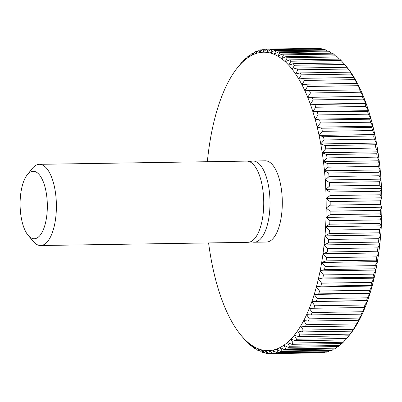 <?xml version="1.0" encoding="UTF-8"?>
<svg xmlns="http://www.w3.org/2000/svg" width="402" height="402" viewBox="0 0 402 402"><rect width="100%" height="100%" fill="white"/><g stroke="black" fill="none" stroke-linecap="round" stroke-linejoin="round"><path stroke-width="0.6" d="M28.18 235.391L33.336 241.476A40.612 16.387 -90.9 0 0 40.627 245.527A40.612 16.387 -90.9 0 0 44.873 244.059A40.612 16.387 -90.9 0 0 56.159 199.337A40.612 16.387 -90.9 0 0 39.371 164.317A40.612 16.387 -90.9 0 0 35.125 165.785A40.612 16.387 -90.9 0 0 32.21 168.594L27.241 174.835A33.743 13.618 -90.9 0 0 20.1 205.231A33.743 13.618 -90.9 0 0 28.18 235.391A33.743 13.618 -90.9 0 0 37.763 237.537A33.743 13.618 -90.9 0 0 46.722 196.03A33.743 13.618 -90.9 0 0 29.663 172.503A33.743 13.618 -90.9 0 0 27.241 174.835M40.627 245.527L247.964 242.321A40.612 16.387 -90.9 0 0 252.215 240.853A40.612 16.387 -90.9 0 0 263.501 196.131A40.612 16.387 -90.9 0 0 246.712 161.112L39.371 164.317M251.094 241.522A40.612 16.387 -90.9 0 0 254.25 242.225A40.612 16.387 -90.9 0 0 258.496 240.758A40.612 16.387 -90.9 0 0 269.782 196.035A40.612 16.387 -90.9 0 0 252.994 161.016A40.612 16.387 -90.9 0 0 249.863 161.82M254.25 242.225L266.541 242.034A40.612 16.387 -90.9 0 0 270.787 240.567A40.612 16.387 -90.9 0 0 282.073 195.844A40.612 16.387 -90.9 0 0 265.285 160.825L252.994 161.016M208.598 242.934A149.242 60.225 -90.9 0 0 209.613 250.155A149.242 60.225 -90.9 0 0 211.075 258.918A149.242 60.225 -90.9 0 0 212.753 267.451A149.242 60.225 -90.9 0 0 214.638 275.722A149.242 60.225 -90.9 0 0 216.728 283.701A149.242 60.225 -90.9 0 0 219.01 291.355A149.242 60.225 -90.9 0 0 221.482 298.656A149.242 60.225 -90.9 0 0 224.125 305.575A149.242 60.225 -90.9 0 0 226.934 312.078A149.242 60.225 -90.9 0 0 229.894 318.148A149.242 60.225 -90.9 0 0 232.999 323.756A149.242 60.225 -90.9 0 0 236.235 328.881A149.242 60.225 -90.9 0 0 239.587 333.504A149.242 60.225 -90.9 0 0 241.426 335.765A149.242 60.225 -90.9 0 0 243.039 337.605A149.242 60.225 -90.9 0 0 246.587 341.167A149.242 60.225 -90.9 0 0 250.21 344.182A149.242 60.225 -90.9 0 0 253.893 346.63A149.242 60.225 -90.9 0 0 257.627 348.504A149.242 60.225 -90.9 0 0 261.39 349.8A149.242 60.225 -90.9 0 0 265.174 350.509A149.242 60.225 -90.9 0 0 268.958 350.629A149.242 60.225 -90.9 0 0 272.732 350.162A149.242 60.225 -90.9 0 0 276.476 349.112A149.242 60.225 -90.9 0 0 280.179 347.474A149.242 60.225 -90.9 0 0 283.827 345.258A149.242 60.225 -90.9 0 0 287.405 342.479A149.242 60.225 -90.9 0 0 290.897 339.142A149.242 60.225 -90.9 0 0 294.294 335.258A149.242 60.225 -90.9 0 0 297.575 330.851A149.242 60.225 -90.9 0 0 300.731 325.932A149.242 60.225 -90.9 0 0 303.751 320.52A149.242 60.225 -90.9 0 0 306.62 314.635A149.242 60.225 -90.9 0 0 309.334 308.309A149.242 60.225 -90.9 0 0 311.872 301.56A149.242 60.225 -90.9 0 0 314.228 294.415A149.242 60.225 -90.9 0 0 316.394 286.902A149.242 60.225 -90.9 0 0 318.359 279.053A149.242 60.225 -90.9 0 0 320.123 270.898A149.242 60.225 -90.9 0 0 321.665 262.466A149.242 60.225 -90.9 0 0 322.992 253.793A149.242 60.225 -90.9 0 0 324.092 244.918A149.242 60.225 -90.9 0 0 324.967 235.868A149.242 60.225 -90.9 0 0 325.605 226.683A149.242 60.225 -90.9 0 0 326.007 217.397A149.242 60.225 -90.9 0 0 326.173 208.05A149.242 60.225 -90.9 0 0 326.097 198.678A149.242 60.225 -90.9 0 0 325.791 189.312A149.242 60.225 -90.9 0 0 325.243 180.001A149.242 60.225 -90.9 0 0 324.464 170.77A149.242 60.225 -90.9 0 0 323.454 161.659A149.242 60.225 -90.9 0 0 322.213 152.705A149.242 60.225 -90.9 0 0 320.751 143.946A149.242 60.225 -90.9 0 0 319.077 135.414A149.242 60.225 -90.9 0 0 317.188 127.138A149.242 60.225 -90.9 0 0 315.098 119.158A149.242 60.225 -90.9 0 0 312.816 111.505A149.242 60.225 -90.9 0 0 310.349 104.203A149.242 60.225 -90.9 0 0 307.706 97.289A149.242 60.225 -90.9 0 0 304.897 90.782A149.242 60.225 -90.9 0 0 301.932 84.716A149.242 60.225 -90.9 0 0 298.827 79.104A149.242 60.225 -90.9 0 0 295.596 73.983A149.242 60.225 -90.9 0 0 292.244 69.36A149.242 60.225 -90.9 0 0 288.787 65.26A149.242 60.225 -90.9 0 0 285.239 61.692A149.242 60.225 -90.9 0 0 281.621 58.682A149.242 60.225 -90.9 0 0 277.933 56.235A149.242 60.225 -90.9 0 0 274.204 54.355A149.242 60.225 -90.9 0 0 270.44 53.059A149.242 60.225 -90.9 0 0 266.657 52.35A149.242 60.225 -90.9 0 0 262.873 52.23A149.242 60.225 -90.9 0 0 259.099 52.697A149.242 60.225 -90.9 0 0 255.35 53.752A149.242 60.225 -90.9 0 0 251.647 55.391A149.242 60.225 -90.9 0 0 247.999 57.602A149.242 60.225 -90.9 0 0 244.421 60.385A149.242 60.225 -90.9 0 0 240.929 63.722A149.242 60.225 -90.9 0 0 237.537 67.601A149.242 60.225 -90.9 0 0 237.286 67.918A149.242 60.225 -90.9 0 0 234.255 72.013A149.242 60.225 -90.9 0 0 231.095 76.933A149.242 60.225 -90.9 0 0 228.075 82.345A149.242 60.225 -90.9 0 0 225.205 88.224A149.242 60.225 -90.9 0 0 222.497 94.555A149.242 60.225 -90.9 0 0 219.959 101.304A149.242 60.225 -90.9 0 0 217.603 108.45A149.242 60.225 -90.9 0 0 215.432 115.962A149.242 60.225 -90.9 0 0 213.467 123.811A149.242 60.225 -90.9 0 0 211.708 131.967A149.242 60.225 -90.9 0 0 210.161 140.398A149.242 60.225 -90.9 0 0 208.834 149.067A149.242 60.225 -90.9 0 0 207.733 157.946A149.242 60.225 -90.9 0 0 207.342 161.72M324.464 170.77L328.143 167.157L378.302 166.378L380.191 169.905L378.875 172.282L328.72 173.056L324.464 170.77L380.191 169.905A149.242 60.225 89.1 0 1 380.97 179.136L379.599 181.729L329.444 182.508L325.243 180.001L329.017 176.538L379.171 175.764A152.288 61.456 -90.9 0 0 378.875 172.282M379.171 175.764L380.97 179.136A149.242 60.225 89.1 0 1 381.518 188.453L380.081 191.257L329.926 192.03L325.791 189.312L329.65 186.02L379.805 185.247A152.288 61.456 -90.9 0 0 379.599 181.729M344.62 64.466A152.288 61.456 -90.9 0 0 343.846 63.536A152.288 61.456 -90.9 0 0 343.318 62.918L293.164 63.697A152.288 61.456 89.1 0 1 294.465 65.245L344.62 64.466L347.971 68.496L346.81 67.275L296.656 68.049A152.288 61.456 89.1 0 1 297.922 69.792L348.077 69.018L351.323 73.119L350.197 72.154L300.038 72.933A152.288 61.456 89.1 0 1 301.259 74.862L351.413 74.089L354.559 78.244L353.453 77.541L303.299 78.32A152.288 61.456 89.1 0 1 304.47 80.435L354.624 79.656L357.659 83.852L356.579 83.415L306.424 84.189A152.288 61.456 89.1 0 1 307.54 86.48L357.695 85.706L360.624 89.922L309.399 90.525A152.288 61.456 89.1 0 1 310.46 92.983L360.614 92.204L363.433 96.425L312.213 97.299A152.288 61.456 89.1 0 1 313.208 99.907L363.363 99.133L366.076 103.344L365.011 103.711L314.856 104.485A152.288 61.456 89.1 0 1 315.786 107.239L365.941 106.465L368.544 110.645L367.473 111.274L317.314 112.052A152.288 61.456 89.1 0 1 318.178 114.937L368.332 114.163L370.83 118.299L369.739 119.193L319.585 119.972A152.288 61.456 89.1 0 1 320.374 122.982L370.528 122.203L372.915 126.278L371.805 127.434L321.65 128.208A152.288 61.456 89.1 0 1 322.364 131.328L372.518 130.555L374.805 134.549L373.664 135.961L323.509 136.74A152.288 61.456 89.1 0 1 324.143 139.956L374.297 139.182L376.483 143.082L375.307 144.75L325.153 145.524A152.288 61.456 89.1 0 1 325.705 148.825L375.86 148.052L377.94 151.845L376.729 153.755L326.57 154.529A152.288 61.456 89.1 0 1 327.037 157.906L377.197 157.132L379.181 160.795A149.242 60.225 89.1 0 1 380.191 169.905M343.846 63.536L346.132 66.235A149.242 60.225 89.1 0 1 347.971 68.496A149.242 60.225 89.1 0 1 351.323 73.119A149.242 60.225 89.1 0 1 354.559 78.244A149.242 60.225 89.1 0 1 357.659 83.852A149.242 60.225 89.1 0 1 360.624 89.922A149.242 60.225 89.1 0 1 363.433 96.425A149.242 60.225 89.1 0 1 366.076 103.344A149.242 60.225 89.1 0 1 368.544 110.645A149.242 60.225 89.1 0 1 370.83 118.299A149.242 60.225 89.1 0 1 372.915 126.278A149.242 60.225 89.1 0 1 374.805 134.549A149.242 60.225 89.1 0 1 376.483 143.082A149.242 60.225 89.1 0 1 377.94 151.845A149.242 60.225 89.1 0 1 379.181 160.795L377.92 162.941L327.766 163.72L323.454 161.659L327.037 157.906M378.302 166.378A152.288 61.456 -90.9 0 0 377.92 162.941M328.72 173.056A152.288 61.456 89.1 0 1 329.017 176.538M325.243 180.001L380.97 179.136M379.805 185.247L381.518 188.453A149.242 60.225 89.1 0 1 381.83 197.814L380.317 200.819L330.163 201.593L326.097 198.678L330.042 195.563L380.197 194.789A152.288 61.456 -90.9 0 0 380.081 191.257M329.444 182.508A152.288 61.456 89.1 0 1 329.65 186.02M325.791 189.312L381.518 188.453M380.197 194.789L381.83 197.814A149.242 60.225 89.1 0 1 381.9 207.191L380.317 210.377L330.163 211.156L326.173 208.05L330.193 205.131L380.347 204.352A152.288 61.456 -90.9 0 0 380.317 200.819M329.926 192.03A152.288 61.456 89.1 0 1 330.042 195.563M326.097 198.678L381.83 197.814M380.347 204.352L381.9 207.191A149.242 60.225 89.1 0 1 381.734 216.537L380.071 219.899L329.916 220.678L326.007 217.397L330.097 214.678L380.252 213.904A152.288 61.456 -90.9 0 0 380.317 210.377M330.163 201.593A152.288 61.456 89.1 0 1 330.193 205.131M326.173 208.05L381.9 207.191M380.252 213.904L381.734 216.537A149.242 60.225 89.1 0 1 381.332 225.823L379.583 229.346L329.429 230.12L325.605 226.683L329.766 224.18L379.92 223.401A152.288 61.456 -90.9 0 0 380.071 219.899M330.163 211.156A152.288 61.456 89.1 0 1 330.097 214.678M326.007 217.397L381.734 216.537M379.92 223.401L381.332 225.823A149.242 60.225 89.1 0 1 380.694 235.004L378.86 238.677L328.7 239.456L324.967 235.868L329.188 233.587L379.342 232.813A152.288 61.456 -90.9 0 0 379.583 229.346M329.916 220.678A152.288 61.456 89.1 0 1 329.766 224.18M325.605 226.683L381.332 225.823M379.342 232.813L380.694 235.004A149.242 60.225 89.1 0 1 379.825 244.054L377.895 247.863L327.741 248.637L324.092 244.918L328.374 242.868L378.528 242.094A152.288 61.456 -90.9 0 0 378.86 238.677M329.429 230.12A152.288 61.456 89.1 0 1 329.188 233.587M324.967 235.868L380.694 235.004M378.528 242.094L379.825 244.054A149.242 60.225 89.1 0 1 378.719 252.933L376.699 256.858L326.545 257.632L322.992 253.793L327.323 251.984L377.478 251.21A152.288 61.456 -90.9 0 0 377.895 247.863M328.7 239.456A152.288 61.456 89.1 0 1 328.374 242.868M324.092 244.918L379.825 244.054M377.478 251.21L378.719 252.933A149.242 60.225 89.1 0 1 377.398 261.601L375.272 265.632L325.117 266.405L321.665 262.466L326.042 260.903L376.197 260.129A152.288 61.456 -90.9 0 0 376.699 256.858M327.741 248.637A152.288 61.456 89.1 0 1 327.323 251.984M322.992 253.793L378.719 252.933M376.197 260.129L377.398 261.601A149.242 60.225 89.1 0 1 375.85 270.033L373.624 274.149L323.469 274.923L320.123 270.898L324.535 269.586L374.689 268.812A152.288 61.456 -90.9 0 0 375.272 265.632M326.545 257.632A152.288 61.456 89.1 0 1 326.042 260.903M321.665 262.466L377.398 261.601M374.689 268.812L375.85 270.033A149.242 60.225 89.1 0 1 374.091 278.189L371.765 282.375L321.605 283.154L318.359 279.053L322.806 278.003L372.961 277.224A152.288 61.456 -90.9 0 0 373.624 274.149M325.117 266.405A152.288 61.456 89.1 0 1 324.535 269.586M320.123 270.898L375.85 270.033M372.961 277.224L374.091 278.189A149.242 60.225 89.1 0 1 372.121 286.038L369.689 290.279L319.535 291.058L316.394 286.902L320.866 286.113L371.021 285.34A152.288 61.456 -90.9 0 0 371.765 282.375M323.469 274.923A152.288 61.456 89.1 0 1 322.806 278.003M318.359 279.053L374.091 278.189M371.021 285.34L372.121 286.038A149.242 60.225 89.1 0 1 369.956 293.55L367.418 297.832L317.263 298.606L314.228 294.415L318.716 293.892L368.875 293.113A152.288 61.456 -90.9 0 0 369.689 290.279M321.605 283.154A152.288 61.456 89.1 0 1 320.866 286.113M316.394 286.902L372.121 286.038M368.875 293.113L369.956 293.55A149.242 60.225 89.1 0 1 367.599 300.696L364.951 304.997L314.796 305.776L311.872 301.56L366.529 300.525A152.288 61.456 -90.9 0 0 367.418 297.832M319.535 291.058A152.288 61.456 89.1 0 1 318.716 293.892M314.228 294.415L369.956 293.55M366.529 300.525L367.599 300.696A149.242 60.225 89.1 0 1 365.061 307.445L362.308 311.756L312.153 312.53L309.334 308.309L363.996 307.545A152.288 61.456 -90.9 0 0 364.951 304.997M317.263 298.606A152.288 61.456 89.1 0 1 316.374 301.304M311.872 301.56L367.599 300.696M363.996 307.545L365.061 307.445A149.242 60.225 89.1 0 1 362.353 313.776L359.488 318.072L309.334 318.846L306.62 314.635L311.128 314.917L361.282 314.143A152.288 61.456 -90.9 0 0 362.308 311.756M314.796 305.776A152.288 61.456 89.1 0 1 313.841 308.319M361.282 314.143L362.353 313.776A149.242 60.225 89.1 0 1 359.478 319.655L356.509 323.922L306.354 324.7L303.751 320.52L308.249 321.062L358.408 320.288A152.288 61.456 -90.9 0 0 359.488 318.072M312.153 312.53A152.288 61.456 89.1 0 1 311.128 314.917M358.408 320.288L359.478 319.655A149.242 60.225 89.1 0 1 356.458 325.067L353.383 329.288L303.229 330.067L300.731 325.932L305.218 326.741L355.373 325.967A152.288 61.456 -90.9 0 0 356.509 323.922M309.334 318.846A152.288 61.456 89.1 0 1 308.249 321.062M355.373 325.967L356.458 325.067A149.242 60.225 89.1 0 1 353.303 329.987L350.122 334.147L299.967 334.921L297.575 330.851L302.038 331.921L352.192 331.147A152.288 61.456 -90.9 0 0 353.383 329.288M306.354 324.7A152.288 61.456 89.1 0 1 305.218 326.741M352.192 331.147L353.303 329.987A149.242 60.225 89.1 0 1 350.273 334.082L349.76 334.73M303.229 330.067A152.288 61.456 89.1 0 1 302.038 331.921M299.967 334.921A152.288 61.456 89.1 0 1 298.726 336.585L348.881 335.811A152.288 61.456 -90.9 0 0 350.122 334.147M348.881 335.811L350.021 334.399M349.197 335.424L346.735 338.479L296.581 339.253L294.294 335.258L298.726 336.585M296.581 339.253A152.288 61.456 89.1 0 1 295.299 340.72L345.454 339.941A152.288 61.456 -90.9 0 0 346.735 338.479M345.217 339.946L343.238 342.268L293.083 343.042L290.897 339.142L295.299 340.72M293.083 343.042A152.288 61.456 89.1 0 1 291.767 344.303L341.921 343.524A152.288 61.456 -90.9 0 0 343.238 342.268M341.419 343.534L339.645 345.494L289.49 346.268L287.405 342.479L291.767 344.303M289.49 346.268A152.288 61.456 89.1 0 1 288.139 347.318L338.293 346.544A152.288 61.456 -90.9 0 0 339.645 345.494M337.499 346.554L335.971 348.152L285.817 348.926L283.827 345.258L288.139 347.318M285.817 348.926A152.288 61.456 89.1 0 1 284.44 349.76L334.595 348.986A152.288 61.456 -90.9 0 0 335.971 348.152M333.479 349.001L332.228 350.227L282.073 351.001L280.179 347.474L284.44 349.76M282.073 351.001A152.288 61.456 89.1 0 1 280.676 351.619L330.831 350.84A152.288 61.456 -90.9 0 0 332.228 350.227M329.359 350.866L328.434 351.71L278.279 352.484L276.476 349.112L280.676 351.619M278.279 352.484A152.288 61.456 89.1 0 1 276.862 352.881L327.017 352.107A152.288 61.456 -90.9 0 0 328.434 351.71M325.143 352.137L324.6 352.594L274.445 353.373L272.732 350.162L276.862 352.881M274.445 353.373A152.288 61.456 89.1 0 1 273.023 353.549L323.178 352.77A152.288 61.456 -90.9 0 0 324.6 352.594M320.841 352.81L270.586 353.659L268.958 350.629L273.023 353.549M270.586 353.659A152.288 61.456 89.1 0 1 269.159 353.614L265.174 350.509L266.727 353.348A152.288 61.456 89.1 0 1 265.3 353.077L261.39 349.8L262.868 352.433A152.288 61.456 89.1 0 1 261.451 351.946L257.627 348.504L259.039 350.926A152.288 61.456 89.1 0 1 257.632 350.217L253.893 346.63L255.245 348.825A152.288 61.456 89.1 0 1 253.853 347.901L250.21 344.182L251.501 346.142A152.288 61.456 89.1 0 1 250.134 345.006L246.587 341.167L247.828 342.891A152.288 61.456 89.1 0 1 246.491 341.544L244.24 339.082A152.288 61.456 89.1 0 1 243.712 338.464L241.426 335.765M268.772 353.313L266.727 353.348M264.496 352.408L262.868 352.433M260.29 350.906L259.039 350.926M256.159 348.81L255.245 348.825M252.114 346.132L251.501 346.142M248.17 342.886L247.828 342.891M266.812 49.114A152.288 61.456 89.1 0 1 268.24 49.16L318.394 48.386A152.288 61.456 -90.9 0 0 316.967 48.34L266.812 49.114L262.873 52.23L264.38 49.23A152.288 61.456 89.1 0 0 262.958 49.406L259.099 52.697L260.536 49.893A152.288 61.456 89.1 0 0 259.124 50.29L255.35 53.752L256.727 51.16A152.288 61.456 89.1 0 0 255.33 51.773L251.647 55.391L252.964 53.014A152.288 61.456 89.1 0 0 251.587 53.848L247.999 57.602L249.26 55.456A152.288 61.456 89.1 0 0 247.913 56.506L244.421 60.385L245.637 58.476A152.288 61.456 89.1 0 0 244.321 59.732L240.929 63.722L242.104 62.059A152.288 61.456 89.1 0 0 240.823 63.521L237.286 67.918M237.537 67.601L238.672 66.189M245.637 58.476L246.14 58.466M249.26 55.456L250.054 55.446M252.964 53.014L254.079 52.999M256.727 51.16L258.2 51.134M260.536 49.893L262.416 49.863M264.38 49.23L266.717 49.19M318.394 48.386L318.781 48.687M270.677 49.431A152.288 61.456 89.1 0 1 272.104 49.697L322.258 48.923A152.288 61.456 -90.9 0 0 320.831 48.652L270.677 49.431L266.657 52.35L268.24 49.16M322.258 48.923L323.062 49.592M274.531 50.34A152.288 61.456 89.1 0 1 275.953 50.833L326.107 50.054A152.288 61.456 -90.9 0 0 324.685 49.567L274.531 50.34L270.44 53.059L272.104 49.697M326.107 50.054L327.268 51.094M278.365 51.853A152.288 61.456 89.1 0 1 279.772 52.561L329.926 51.783A152.288 61.456 -90.9 0 0 328.519 51.074L278.365 51.853L274.204 54.355L275.953 50.833M329.926 51.783L331.399 53.19M282.159 53.953A152.288 61.456 89.1 0 1 283.546 54.873L333.7 54.099A152.288 61.456 -90.9 0 0 332.313 53.175L282.159 53.953L277.933 56.235L279.772 52.561M333.7 54.099L335.439 55.868M285.897 56.632A152.288 61.456 89.1 0 1 287.264 57.767L337.419 56.994A152.288 61.456 -90.9 0 0 336.052 55.858L285.897 56.632L281.621 58.682L283.546 54.873M337.419 56.994L339.388 59.114M289.571 59.883A152.288 61.456 89.1 0 1 290.907 61.23L341.062 60.456A152.288 61.456 -90.9 0 0 339.725 59.109L289.571 59.883L285.239 61.692L287.264 57.767M341.062 60.456L343.233 62.923M293.164 63.697L288.787 65.26L290.907 61.23M296.656 68.049L292.244 69.36L294.465 65.245M348.077 69.018A152.288 61.456 -90.9 0 0 346.81 67.275M300.038 72.933L295.596 73.983L297.922 69.792M351.413 74.089A152.288 61.456 -90.9 0 0 350.197 72.154M303.299 78.32L298.827 79.104L301.259 74.862M354.624 79.656A152.288 61.456 -90.9 0 0 353.453 77.541M306.424 84.189L301.932 84.716L304.47 80.435M357.695 85.706A152.288 61.456 -90.9 0 0 356.579 83.415M309.399 90.525L304.897 90.782L307.54 86.48M360.614 92.204A152.288 61.456 -90.9 0 0 359.554 89.752M312.213 97.299L307.706 97.289L310.46 92.983M307.706 97.289L363.433 96.425M363.363 99.133A152.288 61.456 -90.9 0 0 362.368 96.525M314.856 104.485L310.349 104.203L313.208 99.907M310.349 104.203L366.076 103.344M365.941 106.465A152.288 61.456 -90.9 0 0 365.011 103.711M317.314 112.052L312.816 111.505L315.786 107.239M312.816 111.505L368.544 110.645M368.332 114.163A152.288 61.456 -90.9 0 0 367.473 111.274M319.585 119.972L315.098 119.158L318.178 114.937M315.098 119.158L370.83 118.299M370.528 122.203A152.288 61.456 -90.9 0 0 369.739 119.193M321.65 128.208L317.188 127.138L320.374 122.982M317.188 127.138L372.915 126.278M372.518 130.555A152.288 61.456 -90.9 0 0 371.805 127.434M323.509 136.74L319.077 135.414L322.364 131.328M319.077 135.414L374.805 134.549M374.297 139.182A152.288 61.456 -90.9 0 0 373.664 135.961M325.153 145.524L320.751 143.946L324.143 139.956M320.751 143.946L376.483 143.082M375.86 148.052A152.288 61.456 -90.9 0 0 375.307 144.75M326.57 154.529L322.213 152.705L325.705 148.825M322.213 152.705L377.94 151.845M377.197 157.132A152.288 61.456 -90.9 0 0 376.729 153.755M323.454 161.659L379.181 160.795M327.766 163.72A152.288 61.456 89.1 0 1 328.143 167.157"/></g></svg>
